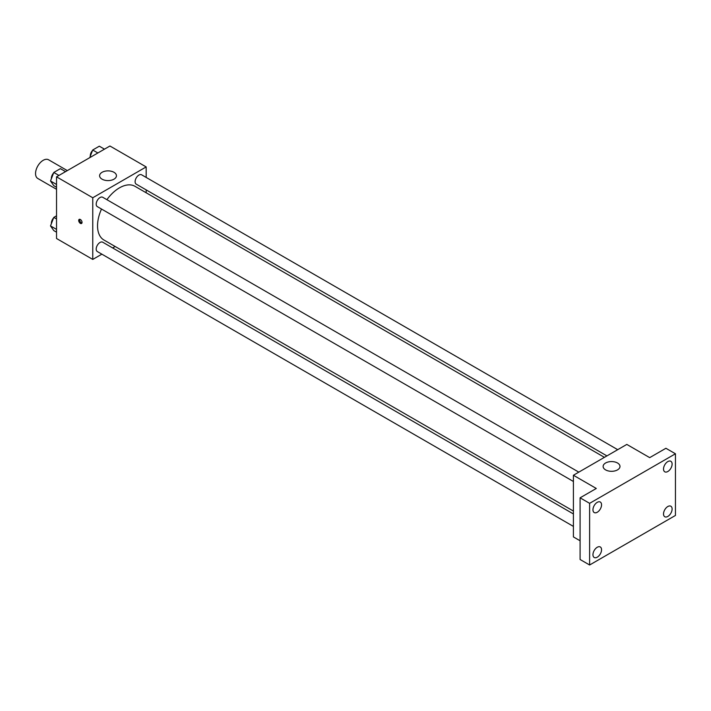 <?xml version="1.0" encoding="UTF-8"?>
<svg xmlns="http://www.w3.org/2000/svg" width="711" height="711" viewBox="0 0 711 711"><rect width="100%" height="100%" fill="white"/><g stroke="black" fill="none" stroke-linecap="round" stroke-linejoin="round"><path stroke-width="1.07" d="M67.323 170.604L48.57 159.779A10.789 6.23 120 0 0 40.26 162.677A10.789 6.23 120 0 0 35.55 173.528A10.789 6.23 120 0 0 37.781 178.47L56.533 189.295M101.869 254.165L92.768 259.426L56.533 238.505L56.533 176.835L109.938 146.004L146.173 166.925L146.173 177.43M115.155 246.495L112.658 247.943M101.504 209.025A31.017 17.908 120 0 0 97.54 225.84A31.017 17.908 120 0 0 103.966 240.034L573.413 511.067M604.43 457.342L134.983 186.309A31.017 17.908 120 0 0 106.899 199.684M146.173 189.89L146.173 192.77M92.768 259.426L92.768 197.756L146.173 166.925M617.717 449.672L141.622 174.808A5.395 3.111 120 0 0 137.463 176.248A5.395 3.111 120 0 0 135.108 181.678A5.395 3.111 120 0 0 136.228 184.149L606.927 455.902M573.413 513.955L102.713 242.202A5.395 3.111 120 0 0 98.553 243.642A5.395 3.111 120 0 0 96.198 249.072A5.395 3.111 120 0 0 97.318 251.543L573.413 526.407M573.413 481.48L97.318 206.617A5.395 3.111 -60 0 1 97.318 200.386A5.395 3.111 -60 0 1 102.713 197.267L578.807 472.14M92.768 197.756L56.533 176.835M102.064 179.172A8.425 4.87 180 0 1 99.602 175.733A8.425 4.87 180 0 1 108.028 170.871A8.425 4.87 180 0 1 116.453 175.733A8.425 4.87 180 0 1 111.254 180.23A8.425 4.87 180 0 1 102.064 179.172M82.041 222.392A2.364 1.36 60 0 1 81.552 223.476A2.364 1.36 60 0 1 79.188 222.116A2.364 1.36 60 0 1 79.188 219.388A2.364 1.36 60 0 1 81.01 220.019A2.364 1.36 60 0 1 82.041 222.392M81.934 223.023A2.364 1.36 60 0 1 80.156 221.556A2.364 1.36 60 0 1 79.774 219.29M580.087 540.769L573.413 536.921L573.413 475.25L626.818 444.419L649.703 457.635L665.914 448.277L675.45 453.778L675.45 515.448L589.623 564.996L580.087 559.495L580.087 497.824L596.298 488.466L573.413 475.25M589.623 564.996L589.623 503.335L580.087 497.824M589.623 503.335L675.45 453.778M605.594 469.882A8.425 4.87 180 0 1 603.124 466.443A8.425 4.87 180 0 1 611.558 461.572A8.425 4.87 180 0 1 619.983 466.443A8.425 4.87 180 0 1 614.784 470.94A8.425 4.87 180 0 1 605.594 469.882M667.825 471.509A6.07 3.511 -60 0 1 664.785 471.811A6.07 3.511 -60 0 1 663.852 466.949A6.07 3.511 -60 0 1 667.825 461.59A6.07 3.511 -60 0 1 670.855 461.288A6.07 3.511 -60 0 1 671.788 466.158A6.07 3.511 -60 0 1 667.825 471.509M597.249 512.258A6.07 3.511 -60 0 1 594.209 512.56A6.07 3.511 -60 0 1 593.285 507.69A6.07 3.511 -60 0 1 597.249 502.339A6.07 3.511 -60 0 1 600.288 502.037A6.07 3.511 -60 0 1 601.222 506.907A6.07 3.511 -60 0 1 597.249 512.258M597.249 557.184A6.07 3.511 -60 0 1 594.209 557.486A6.07 3.511 -60 0 1 593.285 552.616A6.07 3.511 -60 0 1 597.249 547.266A6.07 3.511 -60 0 1 600.288 546.963A6.07 3.511 -60 0 1 601.222 551.834A6.07 3.511 -60 0 1 597.249 557.184M667.825 516.444A6.07 3.511 -60 0 1 664.785 516.746A6.07 3.511 -60 0 1 663.852 511.876A6.07 3.511 -60 0 1 667.825 506.525A6.07 3.511 -60 0 1 670.855 506.223A6.07 3.511 -60 0 1 671.788 511.085A6.07 3.511 -60 0 1 667.825 516.444M56.533 187.26L53.796 185.678L50.499 180.976L53.796 172.462L60.408 168.649L65.554 171.627M56.533 184.46L50.499 180.976M58.951 175.439L53.796 172.462M53.601 172.986A5.395 3.111 120 0 0 51.379 178.265A5.395 3.111 120 0 0 51.396 178.657M89.737 157.664L92.706 150.003L99.318 146.19L104.464 149.159M97.86 152.972L92.706 150.003M92.501 150.528A5.395 3.111 120 0 0 90.288 155.798A5.395 3.111 120 0 0 90.306 156.198M56.533 232.186L53.796 230.604L50.499 225.911L53.796 217.397L56.533 215.815M56.533 229.395L50.499 225.911M56.533 218.97L53.796 217.397M53.601 217.913A5.395 3.111 120 0 0 51.379 223.192A5.395 3.111 120 0 0 51.396 223.583"/></g></svg>
